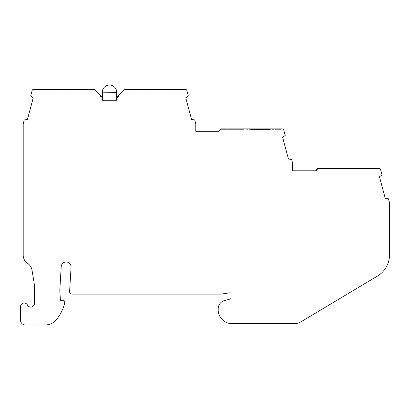 <?xml version="1.0" encoding="UTF-8"?>
<svg xmlns="http://www.w3.org/2000/svg" width="410" height="410" viewBox="0 0 410 410"><rect width="100%" height="100%" fill="white"/><g stroke="black" fill="none" stroke-linecap="round" stroke-linejoin="round"><path stroke-width="0.31" stroke-dasharray="2.05 1.54" d="M32.036 306.906A3.7 3.7 0 0 1 27.501 305.086A3.7 3.7 0 0 0 20.5 306.752L20.5 320.072A4.935 4.935 0 0 0 25.435 325.002L45.074 325.002A14.801 14.801 0 0 0 56.411 319.615A41.436 41.436 0 0 0 64.56 303.584L64.765 301.781A0.989 0.989 0 0 0 63.781 300.684L61.372 300.684A0.989 0.989 0 0 1 60.388 299.761L59.829 290.915A9.866 9.866 0 0 1 59.829 289.701L61.218 266.603A4.935 4.935 0 0 1 66.292 261.969A4.935 4.935 0 0 1 71.068 267.197L69.603 291.495A2.465 2.465 0 0 0 72.063 294.113L220.775 294.113A4.935 4.935 0 0 0 221.508 294.057L229.882 292.801A0.989 0.989 0 0 1 231.014 293.775L231.014 298.039A0.989 0.989 0 0 1 230.287 298.992L224.603 300.515A8.651 8.651 0 0 0 218.192 308.873L218.192 310.355A8.651 8.651 0 0 0 218.274 311.549A14.109 14.109 0 0 0 232.25 323.71L293.914 323.71A14.109 14.109 0 0 0 301.16 321.707L377.502 276.022A24.667 24.667 0 0 0 389.5 255.035L389.5 202.991A1.481 1.481 0 0 0 389.449 202.607L388.429 198.794L385.313 198.573L379.455 176.715L382.053 174.967L380.562 169.412A1.481 1.481 0 0 0 379.137 168.315L317.873 168.315L315.644 170.785L292.648 170.785L292.648 163.528A1.481 1.481 0 0 0 292.596 163.144L291.571 159.326L288.461 159.111L282.603 137.253L285.201 135.5L283.71 129.95A1.481 1.481 0 0 0 282.28 128.853L221.021 128.853L218.791 131.318L195.796 131.318L195.796 124.061A1.481 1.481 0 0 0 195.744 123.676L194.719 119.863L191.608 119.643L185.75 97.79L188.349 96.037L186.857 90.487A1.481 1.481 0 0 0 185.428 89.39L124.168 89.39L122.441 91.297L122.441 92.035L124.384 89.882L122.441 92.035M135.515 89.882L132.466 89.882L135.515 89.882L135.515 89.39L132.466 89.39L135.515 89.39M83.481 89.882L86.53 89.882L83.481 89.882L83.481 89.39L86.53 89.39L83.481 89.39M232.367 129.345L229.318 129.345L232.367 129.345L232.367 128.853L229.318 128.853L232.367 128.853M329.22 168.812L326.17 168.812L329.22 168.812L329.22 168.315L326.17 168.315L329.22 168.315M122.441 91.297L124.168 89.39L132.799 89.39L124.168 89.39L116.758 97.58L118.951 95.156L116.758 97.58L116.758 100.265L116.758 97.58L116.758 100.265L101.772 100.265L101.772 97.8L100.045 95.889L101.772 97.8L101.772 100.265L102.264 100.265L102.264 97.611L102.264 100.265L102.264 97.611L94.833 89.39L96.555 91.297L94.833 89.39L86.197 89.39L86.197 89.882L94.613 89.882L86.197 89.882M96.555 91.297L96.555 92.035L94.613 89.882L96.555 92.035M132.799 89.39L132.799 89.882L124.384 89.882L132.799 89.882M45.746 89.39L46.243 89.882L42.045 89.882L42.045 89.39L45.746 89.39L42.045 89.39M173.251 89.39L176.951 89.39L173.251 89.39M176.951 89.882L172.759 89.882L176.951 89.882L176.951 89.39M270.103 128.853L273.803 128.853L270.103 128.853M273.803 129.345L269.611 129.345L273.803 129.345L273.803 128.853M366.955 168.315L370.655 168.315L366.955 168.315M370.655 168.812L366.463 168.812L370.655 168.812L370.655 168.315M326.503 168.812L318.093 168.812L316.146 170.785L318.093 168.812L326.503 168.812L326.503 168.315L317.873 168.315L316.146 170.227L317.873 168.315L326.503 168.315M316.146 170.785L316.146 170.227M229.651 129.345L221.241 129.345L219.294 131.318L221.241 129.345L229.651 129.345L229.651 128.853L221.021 128.853L219.294 130.764L221.021 128.853L229.651 128.853M219.294 131.318L219.294 130.764M116.65 92.393L102.346 92.393M116.65 100.265L102.346 100.265L116.65 100.265M86.197 89.39L33.482 89.39A1.481 1.481 0 0 0 32.139 90.487L30.647 96.037L33.246 97.79L27.388 119.643L24.277 119.863L23.252 123.676A1.481 1.481 0 0 0 23.201 124.061L23.201 255.24A9.866 9.866 0 0 0 27.66 263.42A9.866 9.866 0 0 1 31.98 270.026L33.815 280.911A49.328 49.328 0 0 1 34.507 289.127L34.507 303.415L34.138 305.025M276.366 129.345L280.471 129.345L276.366 129.345L280.471 129.345L280.471 128.853L276.058 128.853L281.152 128.853L280.471 128.853L280.471 129.345L276.058 129.345L276.058 128.853L275.377 128.853L275.377 129.345L275.377 128.853L276.058 128.853L276.058 129.345L276.366 129.345L276.366 128.853L276.366 129.345L275.377 129.345L276.366 129.345L276.366 128.853L275.284 128.853L276.366 128.853L276.366 129.345M183.618 89.882L179.206 89.882L183.618 89.882L183.618 89.39L179.206 89.39L184.295 89.39L183.618 89.39L183.618 89.882L179.206 89.882L179.206 89.39L178.524 89.39L178.524 89.882L178.524 89.39L179.206 89.39L179.206 89.882L183.618 89.882M183.296 89.882L183.296 89.39M179.513 89.882L179.513 89.39L179.513 89.882L178.524 89.882L179.513 89.882L179.513 89.39L178.432 89.39L178.432 89.882L179.416 89.882L178.432 89.882L178.432 89.39L179.513 89.39L179.513 89.882M184.295 89.882L184.295 89.39L184.295 89.882L183.311 89.882L183.311 89.39L183.311 89.882L184.295 89.882M373.218 168.812L373.218 168.315L372.229 168.315L372.229 168.812L372.229 168.315L373.218 168.315L373.218 168.812L372.229 168.812L373.218 168.812M378.005 168.812L378.005 168.315L377.015 168.315L377.015 168.812L377.015 168.315L378.005 168.315L378.005 168.812L377.015 168.812L378.005 168.812M373.218 168.315L377.015 168.315L373.218 168.315M281.152 129.345L281.152 128.853L281.152 129.345L280.163 129.345L280.163 128.853L280.163 129.345L281.152 129.345M40.472 89.39L40.472 89.882L39.483 89.882L40.472 89.882L40.472 89.39L35.685 89.39L35.685 89.882L34.701 89.882L35.685 89.882L35.685 89.39L34.701 89.39L34.701 89.882L34.701 89.39M39.483 89.39L39.483 89.882L39.483 89.39L35.685 89.39L39.483 89.39M326.38 168.812L326.38 168.315L326.38 168.812L327.124 168.812L326.38 168.812L326.38 168.315L326.38 168.812L326.775 168.812L326.38 168.812M327.124 168.315L327.124 168.812L339.7 168.812L327.124 168.812L327.124 168.315L339.7 168.315L326.38 168.315M326.775 168.315L329.835 168.315L326.775 168.315L326.775 168.812L329.835 168.812L326.775 168.812L326.775 168.315M340.443 168.315L340.443 168.812L340.443 168.315L339.7 168.315L339.7 168.812L340.443 168.812L339.7 168.812L339.7 168.315M229.528 129.345L229.528 128.853L230.271 128.853L229.528 128.853L229.528 129.345L230.271 129.345L229.528 129.345L229.528 128.853L229.528 129.345L229.923 129.345L229.528 129.345M229.923 128.853L232.982 128.853L229.923 128.853L229.923 129.345L232.982 129.345L229.923 129.345L229.923 128.853M240.834 128.853L230.271 128.853L242.848 128.853L242.848 129.345L230.271 129.345L243.586 129.345L243.586 128.853L243.586 129.345L242.848 129.345L242.848 128.853L243.586 128.853M132.676 89.882L132.676 89.39L132.676 89.882L133.414 89.882L132.676 89.882L132.676 89.39L132.676 89.882L133.071 89.882L132.676 89.882M145.996 89.39L145.996 89.882L146.734 89.882L145.996 89.882L145.996 89.39L146.734 89.39L146.734 89.882L146.734 89.39L133.414 89.39L133.414 89.882L145.996 89.882L133.414 89.882L133.414 89.39L132.676 89.39M133.071 89.39L136.13 89.39L133.071 89.39L133.071 89.882L136.13 89.882L133.071 89.882L133.071 89.39M86.32 89.39L86.32 89.882L85.926 89.882L86.32 89.882L86.32 89.39L85.926 89.39L86.32 89.39L86.32 89.882L86.32 89.39L85.582 89.39L85.582 89.882L86.32 89.882L73 89.882L85.582 89.882L85.582 89.39L72.262 89.39L72.262 89.882L72.262 89.39L73 89.39L73 89.882L72.262 89.882L73 89.882L73 89.39L75.015 89.39M85.926 89.39L82.866 89.39L85.926 89.39L85.926 89.882L82.866 89.882L85.926 89.882L85.926 89.39M64.98 89.882L69.177 89.882L64.98 89.882L65.477 89.39L69.177 89.39L65.477 89.39M54.627 89.882L56.6 89.882M42.045 89.882L46.243 89.882M35.593 89.882L34.604 89.882L35.593 89.882L35.593 89.39L35.593 89.882M347.716 168.812L343.524 168.812L347.716 168.812L347.224 168.315L343.524 168.315L347.224 168.315M356.106 168.812L358.079 168.812M372.136 168.812L373.12 168.812L372.136 168.812L372.136 168.315L373.12 168.315L372.136 168.315L372.136 168.812M250.864 129.345L246.671 129.345L250.864 129.345L250.372 128.853L246.671 128.853L250.372 128.853M259.253 129.345L261.226 129.345M275.284 129.345L276.268 129.345L275.284 129.345L275.284 128.853L275.284 129.345M154.011 89.882L149.819 89.882L154.011 89.882L153.519 89.39L149.819 89.39L153.519 89.39M162.396 89.882L164.369 89.882M117.255 100.265L117.255 97.77L117.255 100.265L116.758 100.265L117.255 100.265M117.255 97.77L118.951 95.894L117.255 97.77M100.045 95.889L100.045 95.156L102.264 97.611L100.045 95.156L100.045 95.889M118.951 95.156L118.951 95.894L118.951 95.156M377.113 168.315L378.097 168.315L377.113 168.315L377.113 168.812L378.097 168.812L378.097 168.315L378.097 168.812L377.015 168.812L377.113 168.315M341.058 168.315L340.069 168.315L341.058 168.315L341.058 168.812L341.058 168.315M326.749 168.315L340.069 168.315L325.765 168.315L326.749 168.315L326.749 168.812L325.765 168.812L326.17 168.812L325.765 168.812L325.765 168.315L325.765 168.812L325.765 168.315L325.765 168.812L326.749 168.812L326.749 168.315M340.069 168.812L326.749 168.812L341.058 168.812L340.069 168.812L340.069 168.315L340.069 168.812M280.261 128.853L281.245 128.853L280.261 128.853L280.261 129.345L281.245 129.345L281.245 128.853L281.245 129.345L280.163 129.345L280.261 128.853M244.206 128.853L243.217 128.853L244.206 128.853L244.206 129.345L244.206 128.853M229.897 128.853L243.217 128.853L228.913 128.853L229.897 128.853L229.897 129.345L228.913 129.345L229.318 129.345L228.913 129.345L228.913 128.853L228.913 129.345L228.913 128.853L228.913 129.345L229.897 129.345L229.897 128.853M243.217 129.345L229.897 129.345L244.206 129.345L243.217 129.345L243.217 128.853L243.217 129.345M34.604 89.39L34.604 89.882L34.604 89.39L35.593 89.39M80.749 89.39L85.951 89.39L85.951 89.882L86.935 89.882L86.935 89.39L86.53 89.39L86.935 89.39L86.935 89.882L85.951 89.882L85.951 89.39L71.642 89.39L72.631 89.39L72.631 89.882L71.642 89.882L71.642 89.39L71.642 89.882L72.631 89.882L72.631 89.39L74.133 89.39M40.564 89.39L40.564 89.882L39.58 89.882L40.564 89.882L40.564 89.39M85.951 89.882L72.631 89.882L85.951 89.882M86.935 89.882L86.53 89.882L86.935 89.882L86.935 89.39L86.935 89.882M146.365 89.882L132.061 89.882L132.466 89.882L132.061 89.882L132.061 89.39L132.061 89.882L132.061 89.39L146.365 89.39L132.061 89.39L132.466 89.39L132.061 89.39L132.061 89.882L133.045 89.882L133.045 89.39L133.045 89.882L147.354 89.882L147.354 89.39L147.354 89.882L146.365 89.882L146.365 89.39L147.354 89.39L146.365 89.39L146.365 89.882M183.311 89.39L184.392 89.39L183.311 89.39L183.311 89.882L184.392 89.882L184.392 89.39L184.392 89.882L183.311 89.882M132.466 89.882L132.466 89.39L132.466 89.882M86.53 89.39L86.53 89.882L86.53 89.39M229.318 129.345L229.318 128.853L229.318 129.345M326.17 168.812L326.17 168.315L326.17 168.812M280.163 129.345L280.163 128.853L280.163 129.345M230.271 128.853L230.271 129.345L230.271 128.853M373.12 168.812L373.12 168.315L373.12 168.812M276.268 129.345L276.268 128.853L276.268 129.345M39.58 89.882L39.58 89.39L39.58 89.882M179.416 89.882L179.416 89.39L179.416 89.882M183.403 89.39L183.403 89.882L183.403 89.39M329.835 168.812L329.835 168.315M232.982 129.345L232.982 128.853M136.13 89.882L136.13 89.39M82.866 89.882L82.866 89.39M343.524 168.812L343.524 168.315M246.671 129.345L246.671 128.853M149.819 89.882L149.819 89.39M69.177 89.882L69.177 89.39"/><path stroke-width="0.61" d="M358.079 168.315L358.079 168.812L347.716 168.812L356.106 168.812L356.106 168.315L379.137 168.315A1.481 1.481 0 0 1 380.562 169.412L382.053 174.967L379.455 176.715L385.313 198.573L388.429 198.794L389.449 202.607A1.481 1.481 0 0 1 389.5 202.991L389.5 255.035A24.667 24.667 0 0 1 377.502 276.022L301.16 321.707A14.109 14.109 0 0 1 293.914 323.71L232.25 323.71A14.109 14.109 0 0 1 218.274 311.549A8.651 8.651 0 0 1 218.192 310.355L218.192 308.873A8.651 8.651 0 0 1 224.603 300.515L230.287 298.992A0.989 0.989 0 0 0 231.014 298.039L231.014 293.775A0.989 0.989 0 0 0 229.882 292.801L221.508 294.057A4.935 4.935 0 0 1 220.775 294.113L72.063 294.113A2.465 2.465 0 0 1 69.603 291.495L71.068 267.197A4.935 4.935 0 0 0 66.292 261.969A4.935 4.935 0 0 0 61.218 266.603L59.829 289.701A9.866 9.866 0 0 0 59.829 290.915L60.388 299.761A0.989 0.989 0 0 0 61.372 300.684L63.781 300.684A0.989 0.989 0 0 1 64.765 301.781L64.56 303.584A41.436 41.436 0 0 1 56.411 319.615A14.801 14.801 0 0 1 45.074 325.002L25.435 325.002A4.935 4.935 0 0 1 20.5 320.072L20.5 306.752A3.7 3.7 0 0 1 27.501 305.086A3.7 3.7 0 0 0 32.036 306.906L34.138 305.025M164.369 89.39L173.251 89.39L172.759 89.882L164.369 89.882L164.369 89.39L124.168 89.39L116.758 97.58L116.758 100.265L102.264 100.265L102.264 97.611L94.833 89.39L33.482 89.39A1.481 1.481 0 0 0 32.139 90.487L30.647 96.037L33.246 97.79L27.388 119.643L24.277 119.863L23.252 123.676A1.481 1.481 0 0 0 23.201 124.061L23.201 255.24A9.866 9.866 0 0 0 27.66 263.42A9.866 9.866 0 0 1 31.98 270.026L33.815 280.911A49.328 49.328 0 0 1 34.507 289.127L34.507 303.415C34.553 304.917 33.728 306.075 32.036 306.906M261.226 128.853L270.103 128.853L269.611 129.345L261.226 129.345L261.226 128.853L221.021 128.853L218.791 131.318L195.796 131.318L195.796 124.061A1.481 1.481 0 0 0 195.744 123.676L194.719 119.863L191.608 119.643L185.75 97.79L188.349 96.037L186.857 90.487A1.481 1.481 0 0 0 185.428 89.39L173.251 89.39L172.759 89.882L154.011 89.882L162.396 89.882L162.396 89.39M116.65 92.393A7.154 7.154 0 0 0 109.496 84.998C105.15 85.418 102.766 87.807 102.341 92.153L116.65 92.393L116.65 100.265M102.346 92.393L102.346 100.265M34.701 89.39L40.472 89.39M326.38 168.315L327.124 168.315M339.7 168.315L340.443 168.315M243.586 128.853L240.834 128.853M132.676 89.39L145.996 89.39M86.32 89.39L75.015 89.39M54.627 89.39L54.627 89.882L64.98 89.882L65.477 89.39M56.6 89.39L56.6 89.882L64.98 89.882M356.106 168.315L317.873 168.315L315.644 170.785L292.648 170.785L292.648 163.528A1.481 1.481 0 0 0 292.596 163.144L291.571 159.326L288.461 159.111L282.603 137.253L285.201 135.5L283.71 129.95A1.481 1.481 0 0 0 282.28 128.853L270.103 128.853L269.611 129.345L250.864 129.345L259.253 129.345L259.253 128.853M347.716 168.812L347.224 168.315M366.955 168.315L366.463 168.812L366.955 168.315M250.864 129.345L250.372 128.853M154.011 89.882L153.519 89.39M46.243 89.882L45.746 89.39M35.593 89.39L34.604 89.39M80.749 89.39L74.133 89.39M109.496 84.998A7.154 7.154 0 0 0 102.341 92.153"/></g></svg>

